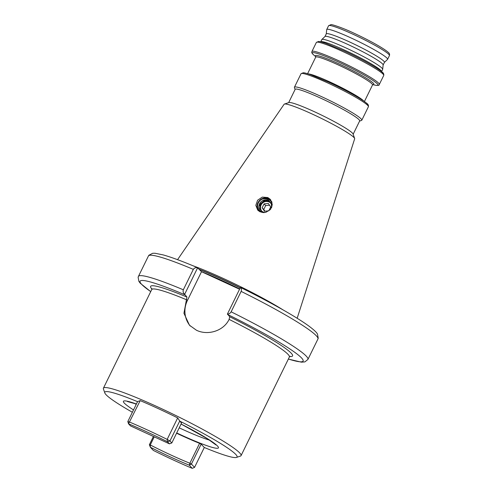 <?xml version="1.0" encoding="UTF-8"?>
<svg xmlns="http://www.w3.org/2000/svg" width="493" height="493" viewBox="0 0 493 493"><rect width="100%" height="100%" fill="white"/><g stroke="black" fill="none" stroke-linecap="round" stroke-linejoin="round"><path stroke-width="0.74" d="M258.511 210.856A8.264 7.98 137 0 1 270.731 199.887M267.798 197.539L262.276 197.101L257.592 200.232L255.824 205.334L257.734 210.135L260.138 211.861L265.721 212.403L270.491 209.482L272.284 204.324L270.226 199.295L267.798 197.539M147.407 432.133A73.63 7.013 -153.9 0 0 128.531 423.801L130.479 425.89L169.426 443.836L167.478 441.746A73.63 7.013 -153.9 0 0 147.407 432.133M127.816 421.552L129.671 422.119A75.435 7.185 26.1 0 1 147.875 430.179A75.435 7.185 26.1 0 1 167.164 439.392L177.69 417.904A75.435 7.185 -153.9 0 0 158.407 408.685A75.435 7.185 -153.9 0 0 140.203 400.624L128.531 423.801L127.816 421.552L137.602 401.585L140.203 400.624M199.591 443.355L201.169 444.144L191.432 464.03L189.3 465.176A57.854 5.509 26.1 0 1 170.603 457.029A57.854 5.509 26.1 0 1 150.359 447.231L153.317 450.405A73.63 7.013 -153.9 0 0 192.258 468.35L189.3 465.176L189.854 463.235L199.591 443.355A56.048 5.343 26.1 0 1 180.814 435.196A56.048 5.343 26.1 0 1 176.574 433.218M154.241 436.841L150.26 444.969A56.048 5.343 -153.9 0 0 171.071 455.076A56.048 5.343 -153.9 0 0 189.854 463.235L191.432 464.03L194.55 467.376L204.299 447.484A73.63 7.013 -153.9 0 0 236.449 457.43A73.63 7.013 -153.9 0 0 179.698 421.096L169.943 440.958L171.804 442.954L181.541 423.074L179.698 421.096M137.553 401.678A73.63 7.013 -153.9 0 0 104.812 392.939L103.425 388.965A76.637 7.303 26.1 0 1 103.419 388.182A76.637 7.303 26.1 0 1 158.721 407.384A76.637 7.303 26.1 0 1 241.065 455.612A76.637 7.303 26.1 0 1 240.442 456.087L236.449 457.43M177.69 417.904L179.723 420.991M381.564 71.602A33.888 3.229 26.1 0 0 345.131 50.366A33.888 3.229 26.1 0 0 320.727 41.8L321.8 39.582A33.888 3.229 26.1 0 1 321.867 39.489L325.023 36.464A32.384 3.087 26.1 0 1 348.323 44.666A32.384 3.087 26.1 0 1 383.147 64.94L382.691 69.291A33.888 3.229 26.1 0 1 382.66 69.396L381.576 71.614M324.979 36.507L326.274 33.869A32.384 3.087 26.1 0 1 349.642 41.979A32.384 3.087 26.1 0 1 384.435 62.358L383.141 64.996M321.867 39.489A33.888 3.229 26.1 0 1 346.252 48.074A33.888 3.229 26.1 0 1 382.691 69.291M295.091 89.486L294.438 87.6A37.505 3.574 26.1 0 1 294.432 87.218A37.505 3.574 26.1 0 1 321.498 96.616A37.505 3.574 26.1 0 1 361.8 120.218A37.505 3.574 26.1 0 1 361.492 120.452L359.6 121.087M288.658 102.624L295.165 89.338A35.915 3.42 26.1 0 1 321.085 98.341A35.915 3.42 26.1 0 1 359.668 120.939L353.161 134.225M177.56 259.675L284.116 104.257A39.28 3.741 26.1 0 1 284.412 104.06L288.88 102.55A35.915 3.42 26.1 0 1 314.503 111.775A35.915 3.42 26.1 0 1 353.087 134.01L354.633 138.459A39.28 3.741 26.1 0 1 354.658 138.816L297.162 318.268M284.412 104.06A39.28 3.741 26.1 0 1 312.433 114.142A39.28 3.741 26.1 0 1 354.633 138.459M192.997 265.764A67.011 6.384 26.1 0 1 224.253 278.902A67.011 6.384 26.1 0 1 282.89 309.801M326.249 33.918L326.705 29.623A33.888 3.229 26.1 0 1 326.736 29.518A33.888 3.229 26.1 0 1 351.182 38.004A33.888 3.229 26.1 0 1 387.597 59.333A33.888 3.229 26.1 0 1 387.523 59.425L384.411 62.408M239.567 289.237L201.514 271.705L197.613 267.81L184.647 294.29L186.933 297.045L183.944 313.271L189.46 325.22L196.497 330.273C207.824 335.733 223.52 331.074 229.116 319.39L229.72 316.759L227.433 314.004L240.399 287.53L240.726 287.573L240.399 287.53C241.484 288.387 241.73 289.681 241.139 291.4L231.137 311.822C230.12 313.382 228.888 314.109 227.433 314.004M262.282 212.52C254.887 209.463 260.44 197.009 267.939 200.565L268.272 200.713A6.31 6.095 -43 0 0 267.939 200.565M259.848 211.719A7.814 7.549 137 0 1 262.128 199.16L265.567 198.1L268.895 199.19A7.814 7.549 137 0 1 271.803 201.84M270.139 202.062L268.272 200.713A6.31 6.095 -43 0 1 271.396 204.176L268.457 199.936C266.473 198.741 264.359 198.482 262.128 199.16M268.895 199.19L272.019 202.506M264.156 212.619L261.13 210.912M261.099 210.881L259.885 208.816L260.267 204.133L263.903 200.953L268.697 201.169L270.343 202.296M264.353 212.606L261.074 210.85L259.829 208.755L260.205 204.071L263.841 200.891L268.642 201.107L270.318 202.266M261.321 211.103L260.31 209.272L260.686 204.589L264.328 201.403L269.123 201.625L270.534 202.537M263.33 212.619L261.5 211.306M261.29 211.072L260.255 209.211L260.631 204.527L264.266 201.347L269.067 201.563L270.509 202.506M271.341 203.942L271.674 207.522M271.396 204.176L271.532 207.843M271.119 203.233L272.13 206.056M265.795 198.556L268.648 199.049M259.638 203.418L261.062 201.692M259.176 205.84L259.706 204.509L264.365 200.398L265.696 200.047M266.146 200.497L267.44 200.374M104.812 392.939A73.63 7.013 -153.9 0 0 132.37 412.253M204.275 447.478L201.169 444.144M149.385 444.698L150.359 447.231L150.26 444.969L149.385 444.698L153.422 436.465M184.647 294.29C183.23 293.07 182.792 291.573 183.328 289.792L193.33 269.369C194.402 267.872 195.832 267.354 197.613 267.81L197.939 267.859M201.514 271.705L187.402 300.514A24.268 23.442 -43 0 0 190.261 326.039M194.55 467.376L192.258 468.35M169.426 443.836L171.804 442.954M167.478 441.746L169.943 440.958L167.164 439.392L167.478 441.746M271.212 203.701A6.008 5.805 -43 0 0 263.052 202.617A6.008 5.805 -43 0 0 262.769 212.101M262.898 212.2A6.008 5.805 -43 0 0 263.619 212.631M268.79 210.807L270.688 206.931L268.328 203.461L264.069 203.874L262.165 207.756L264.531 211.22L268.79 210.807M271.926 204.971A6.008 5.805 -43 0 0 271.36 203.911M269.517 205.211L265.659 205.581L263.755 209.463L264.932 211.183M263.755 209.463L262.165 207.756M265.659 205.581L264.069 203.874M181.079 424.023A52.911 5.041 26.1 0 1 218.485 447.669A52.911 5.041 26.1 0 1 180.259 434.604A52.911 5.041 26.1 0 1 176.704 432.946M179.212 427.832A46.958 4.474 -153.9 0 0 181.461 428.879A46.958 4.474 -153.9 0 0 209.611 440.15M134.916 403.551A46.958 4.474 -153.9 0 0 136.185 404.463M343.436 51.827A37.505 3.574 26.1 0 1 383.739 75.429C384.004 74.049 383.443 72.909 382.057 72.015C376.523 67.27 359.859 58.217 344.157 50.964L325.873 43.359C318.392 40.937 319.587 41.683 318.564 41.461L316.37 42.429A37.505 3.574 26.1 0 1 343.436 51.827M344.176 50.982A36.303 3.457 26.1 0 1 382.975 74.018M315.81 56.738L313.85 55.093C310.756 52.079 312.001 52.597 311.94 51.482A37.505 3.574 26.1 0 1 339.005 60.879A37.505 3.574 26.1 0 1 379.302 84.482L383.739 75.429M313.85 55.093A36.618 3.488 26.1 0 1 338.654 62.087A36.618 3.488 26.1 0 1 370.748 79.003A36.618 3.488 26.1 0 1 375.278 85.184C378.057 85.653 379.4 85.418 379.302 84.482M315.797 56.603A32.526 3.1 26.1 0 1 338.894 63.843A32.526 3.1 26.1 0 1 372.893 84.574M307.601 73.697L315.717 57.12A31.632 3.013 26.1 0 1 338.543 65.051A31.632 3.013 26.1 0 1 372.529 84.956L372.979 84.543M308.285 73.907A31.632 3.013 26.1 0 1 330.193 82.091A31.632 3.013 26.1 0 1 363.822 101.114M294.432 87.218L301.038 73.728A37.505 3.574 26.1 0 1 328.104 83.126A37.505 3.574 26.1 0 1 368.407 106.728C368.672 105.348 368.111 104.208 366.724 103.314C361.19 98.569 344.521 89.516 328.819 82.263A36.303 3.457 26.1 0 1 367.642 105.317M199.277 269.295A66.734 6.36 26.1 0 1 223.847 279.888A66.734 6.36 26.1 0 1 240.294 287.746M199.523 269.566A66.715 6.354 26.1 0 1 223.779 280.03A66.715 6.354 26.1 0 1 240.227 287.881M201.434 271.618A66.715 6.354 26.1 0 1 223.255 281.109A66.715 6.354 26.1 0 1 239.703 288.96M353.025 34.245A33.888 3.229 26.1 0 1 389.439 55.567C389.864 54.205 389.328 53.016 387.831 52.011C383.221 47.975 368.092 39.693 353.925 33.167C341.205 27.103 330.643 24.021 330.932 24.65L328.578 25.753A33.888 3.229 26.1 0 1 353.025 34.245M241.065 455.612L289.366 357.012A76.637 7.303 -153.9 0 0 229.116 319.39M133.517 409.923A52.911 5.041 26.1 0 1 136.413 404.007M186.329 299.67A76.637 7.303 -153.9 0 0 151.721 289.582L151.838 288.528M229.72 316.759A79.04 7.531 26.1 0 1 289.724 356.525M227.563 314.442A90.761 8.646 26.1 0 1 295.325 352.735A90.761 8.646 26.1 0 1 288.38 359.021M231.137 311.822A94.366 8.991 26.1 0 1 307.922 359.44L317.923 339.024L318.231 338.198L317.461 334.02C317.017 333.237 315.988 331.419 309.29 326.372C296.934 317.196 269.807 301.87 240.652 287.524M183.328 289.792A94.366 8.991 26.1 0 0 138.428 276.407L148.436 255.99A94.366 8.991 26.1 0 1 193.33 269.369M241.139 291.4A94.366 8.991 26.1 0 1 317.923 339.024M150.735 291.591A90.761 8.646 26.1 0 1 184.776 294.728M151.887 289.003A79.04 7.531 26.1 0 1 186.933 297.045M186.422 299.467L187.402 300.514M181.067 424.048L207.516 438.795L215.872 444.883M372.776 84.648L375.278 85.184M315.717 57.12L315.773 56.516M364.413 101.527L372.529 84.956M361.8 120.218L368.407 106.728M387.597 59.333L389.439 55.567M103.419 388.182L151.721 289.582M288.356 359.07L301.389 362.164L304.89 361.899L307.922 359.44M289.366 357.012L290.124 356.273M138.428 276.407L138.126 277.226L138.89 281.404L140.308 283.272L150.71 291.64M148.436 255.99L148.892 255.245L152.67 253.285L155.012 253.26L163.171 254.906C171.595 257.266 183.156 261.567 197.853 267.804M326.736 29.518L328.578 25.753M301.038 73.728L303.232 72.761C304.249 72.982 303.059 72.237 310.541 74.659L328.819 82.263M311.94 51.482L316.37 42.429M136.382 404.063L127.336 401.505"/></g></svg>
